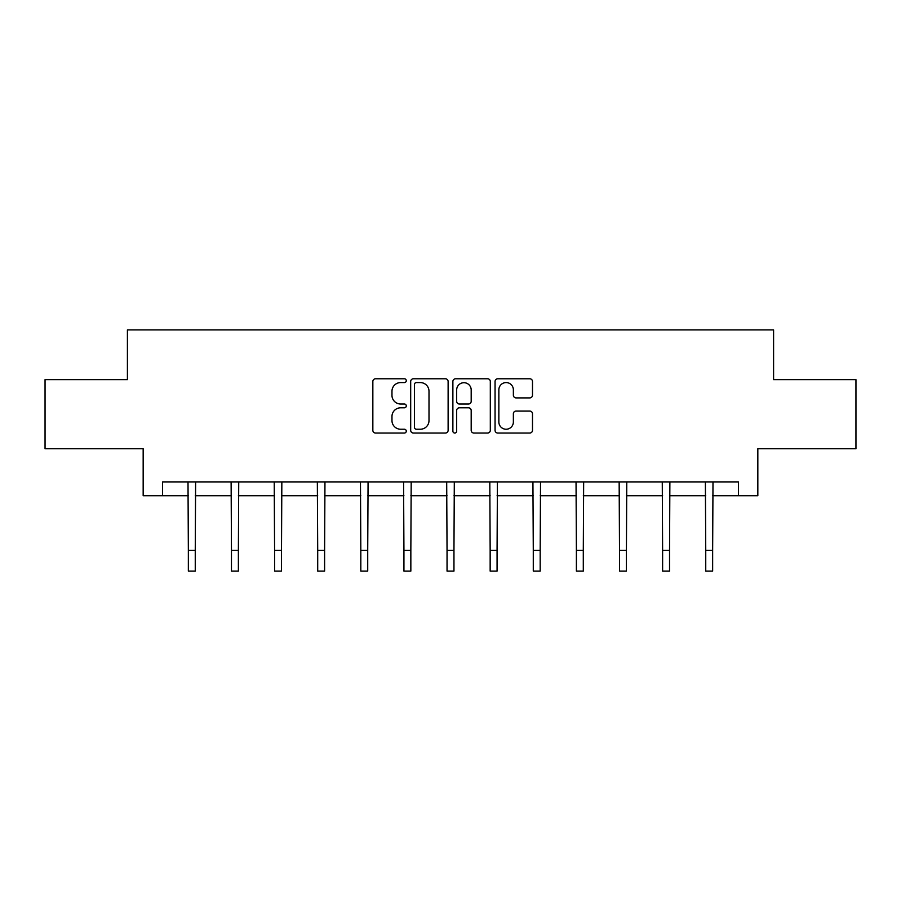 <?xml version="1.0" encoding="UTF-8"?>
<svg xmlns="http://www.w3.org/2000/svg" width="901" height="901" viewBox="0 0 901 901"><rect width="100%" height="100%" fill="white"/><g stroke="black" fill="none" stroke-linecap="round" stroke-linejoin="round"><path stroke-width="1.35" d="M406.283 380.673A1.903 1.903 0 0 0 404.38 378.78L375.559 378.78A2.714 2.714 0 0 0 372.845 381.495L372.845 430.318A2.714 2.714 0 0 0 375.559 433.032L404.38 433.032A1.903 1.903 0 0 0 406.283 431.14A1.903 1.903 0 0 0 404.38 429.236L400.652 429.236A8.683 8.683 0 0 1 391.969 420.553L391.969 416.487A8.683 8.683 0 0 1 400.652 407.804L404.38 407.804A1.903 1.903 0 0 0 406.283 405.9A1.903 1.903 0 0 0 404.38 404.008L400.652 404.008A8.683 8.683 0 0 1 391.969 395.325L391.969 391.259A8.683 8.683 0 0 1 400.652 382.576L404.38 382.576A1.903 1.903 0 0 0 406.283 380.673M529.788 397.904A2.714 2.714 0 0 0 532.491 395.19L532.491 381.495A2.714 2.714 0 0 0 529.788 378.78L497.769 378.78A2.714 2.714 0 0 0 495.054 381.495L495.054 430.318A2.714 2.714 0 0 0 497.769 433.032L529.788 433.032A2.714 2.714 0 0 0 532.491 430.318L532.491 413.773A2.714 2.714 0 0 0 529.788 411.059L516.082 411.059A2.714 2.714 0 0 0 513.367 413.773L513.367 421.983A7.253 7.253 0 0 1 506.114 429.236A7.253 7.253 0 0 1 498.861 421.983L498.861 389.829A7.253 7.253 0 0 1 506.114 382.576A7.253 7.253 0 0 1 513.367 389.829L513.367 395.19A2.714 2.714 0 0 0 516.082 397.904L529.788 397.904M162.507 495.73L162.507 481.911L738.493 481.911L738.493 495.73L757.831 495.73L757.831 448.743L855.95 448.743L855.95 379.648L773.587 379.648L773.587 329.901L127.413 329.901L127.413 379.648L45.05 379.648L45.05 448.743L143.169 448.743L143.169 495.73L188.354 495.73M448.124 381.495A2.714 2.714 0 0 0 445.409 378.78L413.401 378.78A2.714 2.714 0 0 0 410.687 381.495L410.687 430.318A2.714 2.714 0 0 0 413.401 433.032L445.409 433.032A2.714 2.714 0 0 0 448.124 430.318L448.124 381.495M455.591 378.78L487.599 378.78A2.714 2.714 0 0 1 490.313 381.495L490.313 430.318A2.714 2.714 0 0 1 487.599 433.032L473.903 433.032A2.714 2.714 0 0 1 471.189 430.318L471.189 410.518A2.714 2.714 0 0 0 468.475 407.804L459.386 407.804A2.714 2.714 0 0 0 456.672 410.518L456.672 431.14A1.903 1.903 0 0 1 454.768 433.032A1.903 1.903 0 0 1 452.876 431.14L452.876 381.495A2.714 2.714 0 0 1 455.591 378.78M195.258 495.73L231.467 495.73M238.382 495.73L274.58 495.73M281.495 495.73L317.704 495.73M324.608 495.73L360.817 495.73M367.721 495.73L403.93 495.73M410.845 495.73L447.042 495.73M453.958 495.73L490.155 495.73M497.07 495.73L533.279 495.73M540.183 495.73L576.392 495.73M583.296 495.73L619.505 495.73M626.42 495.73L662.618 495.73M669.533 495.73L705.742 495.73M712.646 495.73L738.493 495.73M416.386 382.576A1.903 1.903 0 0 0 414.483 384.479L414.483 427.333A1.903 1.903 0 0 0 416.386 429.236L420.316 429.236A8.683 8.683 0 0 0 429 420.553L429 391.259A8.683 8.683 0 0 0 420.316 382.576L416.386 382.576M471.189 389.964A7.253 7.253 0 0 0 463.925 382.711A7.253 7.253 0 0 0 456.672 389.964L456.672 401.294A2.714 2.714 0 0 0 459.386 404.008L468.475 404.008A2.714 2.714 0 0 0 471.189 401.294L471.189 389.964M188.005 481.911L188.354 550.365L195.258 550.365L195.618 481.911M188.354 550.365L188.354 571.099L195.258 571.099L195.258 550.365M231.118 481.911L231.467 550.365L238.382 550.365L238.731 481.911M231.467 550.365L231.467 571.099L238.382 571.099L238.382 550.365M274.231 481.911L274.58 550.365L281.495 550.365L281.844 481.911M274.58 550.365L274.58 571.099L281.495 571.099L281.495 550.365M317.343 481.911L317.704 550.365L324.608 550.365L324.957 481.911M317.704 550.365L317.704 571.099L324.608 571.099L324.608 550.365M360.468 481.911L360.817 550.365L367.721 550.365L368.07 481.911M360.817 550.365L360.817 571.099L367.721 571.099L367.721 550.365M403.58 481.911L403.93 550.365L410.845 550.365L411.194 481.911M403.93 550.365L403.93 571.099L410.845 571.099L410.845 550.365M446.693 481.911L447.042 550.365L453.958 550.365L454.307 481.911M447.042 550.365L447.042 571.099L453.958 571.099L453.958 550.365M489.806 481.911L490.155 550.365L497.07 550.365L497.42 481.911M490.155 550.365L490.155 571.099L497.07 571.099L497.07 550.365M532.93 481.911L533.279 550.365L540.183 550.365L540.532 481.911M533.279 550.365L533.279 571.099L540.183 571.099L540.183 550.365M576.043 481.911L576.392 550.365L583.296 550.365L583.657 481.911M576.392 550.365L576.392 571.099L583.296 571.099L583.296 550.365M619.156 481.911L619.505 550.365L626.42 550.365L626.769 481.911M619.505 550.365L619.505 571.099L626.42 571.099L626.42 550.365M662.269 481.911L662.618 550.365L669.533 550.365L669.882 481.911M662.618 550.365L662.618 571.099L669.533 571.099L669.533 550.365M705.382 481.911L705.742 550.365L712.646 550.365L712.995 481.911M705.742 550.365L705.742 571.099L712.646 571.099L712.646 550.365"/></g></svg>
